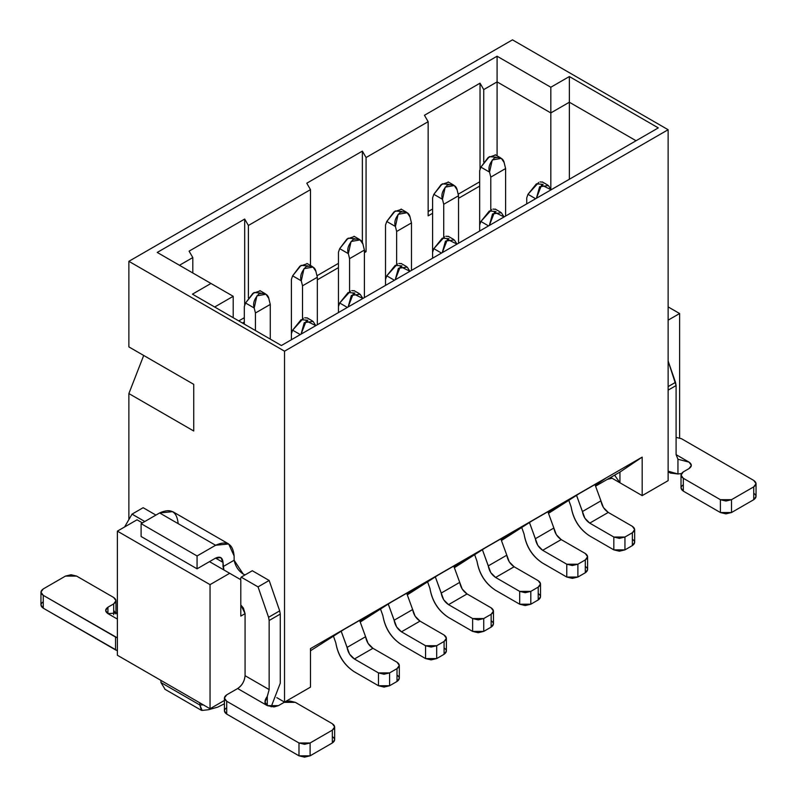 <?xml version="1.0" encoding="UTF-8"?>
<svg xmlns="http://www.w3.org/2000/svg" width="797" height="797" viewBox="0 0 797 797"><rect width="100%" height="100%" fill="white"/><g stroke="black" fill="none" stroke-linecap="round" stroke-linejoin="round"><path stroke-width="1.2" d="M233.202 317.694L233.202 296.305L214.672 307.004L233.202 296.305L233.202 317.694M233.202 296.305L210.966 283.463L192.436 294.163L281.381 345.519L192.436 294.163L210.966 283.463L233.202 296.305M270.263 304.434L255.438 312.992L255.438 330.536L255.438 312.992L254.203 308.001L245.556 303.009L244.32 306.576L244.32 324.12L244.32 306.576L245.556 303.009L254.203 308.001L255.438 312.992L270.263 304.434L270.263 339.094L270.263 304.434L269.027 299.443L270.263 304.434M317.336 277.256L302.511 285.814L302.511 318.76L302.511 285.814L301.276 280.823L292.629 275.832L291.393 279.398L291.393 333.744L291.393 279.398L292.629 275.832L301.276 280.823L302.511 285.814L317.336 277.256L317.336 324.758L317.336 277.256L316.1 272.265L317.336 277.256M364.398 250.079L349.574 258.646L349.574 291.592L349.574 258.646L348.339 253.645L339.691 248.654L338.456 252.221L338.456 306.576L338.456 252.221L339.691 248.654L348.339 253.645L349.574 258.646L364.398 250.079L364.398 297.58L364.398 250.079L363.163 245.087L364.398 250.079M411.471 222.911L396.647 231.469L396.647 264.415L396.647 231.469L395.412 226.478L386.764 221.476L385.529 225.043L385.529 279.398L385.529 225.043L386.764 221.476L395.412 226.478L396.647 231.469L411.471 222.911L411.471 270.412L411.471 222.911L410.236 217.92L411.471 222.911M432.602 258.208L432.602 252.221L432.602 258.208M444.587 236.779L433.837 248.654L441.488 253.077L433.837 248.654L432.602 252.221L433.837 248.654L442.285 238.173L449.01 238.711M385.529 285.386L385.529 279.398L385.529 285.386M397.514 263.956L386.764 275.832L394.425 280.255L386.764 275.832L385.529 279.398L386.764 275.832L395.212 265.351L401.937 265.889M338.456 312.563L338.456 306.576L338.456 312.563M350.451 291.134L339.691 303.009L347.353 307.433L339.691 303.009L338.456 306.576L339.691 303.009L348.14 292.519L354.874 293.067M291.393 339.741L291.393 333.744L291.393 339.741M303.378 318.312L292.629 330.177L300.28 334.601L292.629 330.177L291.393 333.744L292.629 330.177L301.077 319.697L307.801 320.245M157.228 252.44L210.966 283.463L157.228 252.44L497.089 56.218L550.827 87.242L569.357 76.552L658.302 127.899L281.381 345.519L658.302 127.899L569.357 76.552L550.827 87.242L550.827 188.879L550.827 112.925L497.089 81.892L497.089 155.814L497.089 81.892L550.827 112.925L569.357 102.225L550.827 112.925L550.827 87.242L497.089 56.218L497.089 81.892L483.739 89.603L480.033 83.177L480.033 169.631L480.033 83.177L424.442 115.276L428.148 121.692L428.148 215.848L432.602 213.277L428.148 215.848L428.148 121.692L366.072 157.537L366.072 251.693L364.398 252.649L366.072 251.693L366.072 157.537L428.148 121.692L424.442 115.276L480.033 83.177L483.739 89.603L483.739 162.04L483.739 89.603L497.089 81.892L497.089 56.218L157.228 252.44M248.395 297.919L248.395 225.471L244.689 219.055L244.689 305.5L244.689 219.055L189.098 251.155L192.804 257.57L192.804 272.972L192.804 257.57L179.464 265.271L192.804 257.57L189.098 251.155L244.689 219.055L248.395 225.471L248.395 297.919M242.467 323.044L244.32 321.978L242.467 323.044M244.32 317.704L238.761 320.912L244.32 317.704M269.027 299.443C268.28 294.472 264.993 292.569 259.145 293.734C254.263 298.765 252.619 303.518 254.203 308.001L256.923 295.846L265.999 294.232L268.669 298.237M260.25 290.845L252.818 293.386L245.556 303.009L254.004 292.519L260.729 293.067M316.1 272.265C315.353 267.304 312.055 265.401 306.217 266.557C301.336 271.588 299.682 276.35 301.276 280.823L303.996 268.669L313.062 267.065L315.732 271.06M307.323 263.668L299.881 266.208L292.629 275.832L301.077 265.351L307.801 265.889M363.163 245.087C362.416 240.126 359.128 238.223 353.28 239.379C348.399 244.42 346.755 249.172 348.339 253.645L351.059 241.491L360.134 239.887L362.804 243.882M354.396 236.49L346.954 239.03L339.691 248.654L348.14 238.173L354.874 238.711M410.236 217.92C409.489 212.948 406.191 211.046 400.353 212.211C395.471 217.242 393.818 221.994 395.412 226.478L398.131 214.313L407.207 212.709L409.877 216.714M401.459 209.312L394.027 211.853L386.764 221.476L395.212 210.996L401.937 211.544M448.502 236.51L445.941 236.251M442.265 252.629L445.473 241.102L454.27 239.897L457.02 244.111L447.426 239.379L442.275 252.629M401.429 263.677L398.869 263.428M395.202 279.807L398.41 268.28L407.207 267.075L409.947 271.289L400.353 266.557L395.202 279.807M354.366 290.855L351.796 290.606M348.13 306.975L351.338 295.448L360.134 294.242L362.884 298.467L353.28 293.734L348.13 306.975M307.293 318.033L304.733 317.784M301.067 334.152L304.275 322.626L313.072 321.42L315.811 325.634L306.217 320.912L301.067 334.152M276.798 697.644L284.529 702.117L284.529 351.188L128.875 261.316L128.875 346.904L193.731 384.353L193.731 430.998L128.875 393.559L128.875 519.584L128.875 393.559L193.731 430.998L193.731 384.353L143.699 355.462L128.875 393.559L143.699 355.462L193.731 384.353L128.875 346.904L128.875 261.316L284.529 351.188L668.125 129.722L512.471 39.85L128.875 261.316L512.471 39.85L668.125 129.722L284.529 351.188L284.529 702.117L276.798 697.644M501.253 539.589L511.126 532.934L485.184 547.918L454.639 567.534L485.184 547.918L511.126 532.934L501.253 539.589M454.19 566.757L464.053 560.112L438.111 575.095L407.566 594.701L438.111 575.095L464.053 560.112L454.19 566.757M407.118 593.934L416.99 587.289L391.048 602.263L360.493 621.879L391.048 602.263L416.99 587.289L407.118 593.934M360.055 621.112L369.918 614.467L343.975 629.441L310.481 650.76L343.975 629.441L369.918 614.467L360.055 621.112M310.481 648.619L310.481 687.134L284.529 702.117L310.481 687.134L310.481 648.619L642.183 457.109L642.183 495.624L668.125 480.651L668.125 129.722L668.125 480.651L642.183 495.624L642.183 457.109L310.481 648.619M224.415 700.443L210.039 708.742L117.388 655.254L117.388 531.141L137.024 519.803L142.394 522.902L137.024 519.803L117.388 531.141L117.388 655.254L210.039 708.742L224.415 700.443M240.804 616.091L245.068 613.63L240.804 616.091L240.804 579.718L229.685 573.292L210.039 584.639L210.039 708.742L210.039 584.639L117.388 531.141L210.039 584.639L229.685 573.292L240.804 579.718L240.804 616.091M201.342 710.306L199.848 705.006L160.934 682.531L160.934 680.389L160.934 682.531L199.848 705.006L199.848 702.864L199.848 705.006L202.817 704.897M143.141 507.709L155.923 515.091L143.141 507.709L132.023 514.135L124.611 526.966L132.023 514.135L143.141 507.709M234.129 555.967L234.129 560.241C235.424 566.298 238.452 570.891 243.205 574.049L245.058 574.896L243.205 574.049L234.129 560.241L234.129 555.967C232.953 543.743 226.776 540.177 215.598 545.268L228.699 543.972L234.129 555.967M252.29 570.732L269.157 580.465L279.687 610.871L280.275 614.079L280.275 683.178L280.275 614.079L279.687 610.871L269.157 580.465L252.29 570.732L241.172 577.148L240.315 579.439L241.172 577.148L252.29 570.732M240.804 604.933L245.068 613.63L245.068 675.687L269.157 689.594L269.157 620.494L268.569 617.286L258.039 586.881L241.172 577.148L258.039 586.881L269.157 580.465L258.039 586.881L268.569 617.286L279.687 610.871L268.569 617.286L269.157 620.494L280.275 614.079L269.157 620.494L269.157 689.594L267.304 696.329L267.304 705.644C264.225 703.681 264.225 700.573 267.304 696.329L269.157 689.594L245.068 675.687L245.068 613.63L243.434 608.151L240.804 604.933M223.867 569.935L223.011 562.383L215.598 558.109C220.072 556.067 222.542 557.492 223.011 562.383L223.011 566.667L234.129 560.241L223.011 566.667L223.867 569.935M144.805 521.517L132.023 514.135L144.805 521.517M209.481 561.636L229.685 573.292L209.481 561.636M380.617 609.287L382.859 615.573C385.1 628.146 391.207 637.789 401.2 644.504L425.558 658.571L425.558 645.729L401.469 631.822C397.474 629.132 395.023 625.276 394.126 620.245L388.278 604.126L396.617 626.93L401.469 631.822L425.558 645.729L425.558 658.571L401.2 644.504C391.108 637.869 384.991 628.225 382.859 615.573L380.617 609.287M406.689 593.237L412.657 609.546C413.553 614.577 416.004 618.432 419.999 621.122L444.088 635.03L419.999 621.122L401.469 631.822L419.999 621.122L415.147 616.23L412.657 609.546L394.126 620.245L412.657 609.546L406.689 593.237M474.753 554.941L476.995 561.227C479.236 573.8 485.353 583.444 495.335 590.159L519.694 604.216L519.694 591.384L495.604 577.466C491.61 574.786 489.159 570.931 488.262 565.9L482.424 549.781L490.753 572.585L495.604 577.466L519.694 591.384L519.694 604.216L495.335 590.159C485.243 583.524 479.127 573.88 476.995 561.227L474.753 554.941M500.835 538.882L506.802 555.2C507.689 560.231 510.14 564.087 514.135 566.777L538.224 580.684L514.135 566.777L495.604 577.466L514.135 566.777L509.283 561.885L506.802 555.2L488.262 565.9L506.802 555.2L500.835 538.882M427.69 582.119L429.932 588.405C432.163 600.968 438.28 610.612 448.273 617.326L472.621 631.393L472.621 618.552L448.532 604.644C444.537 601.964 442.096 598.099 441.199 593.078L435.351 576.948L443.68 599.752L448.532 604.644L472.621 618.552L472.621 631.393L448.273 617.326C438.171 610.701 432.064 601.058 429.932 588.405L427.69 582.119M453.762 566.059L459.73 582.378C460.626 587.399 463.067 591.264 467.062 593.944L491.151 607.852L467.062 593.944L448.532 604.644L467.062 593.944L462.21 589.053L459.73 582.378L441.199 593.078L459.73 582.378L453.762 566.059M333.545 636.464L335.786 642.751C338.028 655.323 344.145 664.967 354.127 671.682L378.485 685.739L378.485 672.907L354.396 658.999C350.401 656.31 347.96 652.454 347.064 647.423L341.216 631.304L349.544 654.108L354.396 658.999L378.485 672.907L378.485 685.739L354.127 671.682C344.035 665.047 337.918 655.403 335.786 642.751L333.545 636.464M359.626 620.405L365.594 636.723C366.49 641.754 368.931 645.61 372.926 648.3L397.016 662.207L372.926 648.3L354.396 658.999L372.926 648.3L368.075 643.408L365.594 636.723L347.064 647.423L365.594 636.723L359.626 620.405M199.848 705.006L202.139 710.416M160.934 682.531L165.158 689.405M228.699 543.972L172.74 511.654L159.629 512.949L215.598 545.268L197.068 555.967L197.068 568.809L141.099 536.491L141.099 523.649L159.629 512.949C170.807 507.858 176.984 511.425 178.159 523.649M197.068 568.809L215.598 558.109L223.011 562.383L220.839 557.591L215.598 558.109L197.068 568.809L197.068 555.967L141.099 523.649L141.099 536.491L197.068 568.809M271.159 706.869L280.275 683.178L271.159 706.869M226.717 694.835L237.645 688.528C242.119 685.4 244.589 681.116 245.068 675.687C244.45 681.435 241.979 685.719 237.645 688.528L267.304 705.644L273.989 706.929L278.422 705.644L267.304 705.644L267.304 696.329L265.042 702.018L267.304 705.644L237.645 688.528L226.717 694.835C223.718 696.976 223.718 699.118 226.717 701.26L224.415 698.042L226.717 694.835M117.388 612.983L107.934 613.63L117.388 619.09L107.934 613.63C104.935 611.488 104.935 609.356 107.934 607.214L113.682 603.897C116.681 601.755 116.681 599.613 113.682 597.481L76.612 576.082L65.493 576.082L43.257 588.923C40.258 591.055 40.258 593.197 43.257 595.339L117.388 637.859L115.535 637.062L115.535 649.904L117.388 650.691L43.257 608.181C40.258 606.039 40.258 603.897 43.257 601.755M444.088 647.871C447.087 650.013 447.087 652.145 444.088 654.287L436.676 658.571L425.558 658.571L431.117 659.896L436.676 658.571L436.676 645.729L431.117 647.054L425.558 645.729L436.676 645.729L444.088 641.446C447.087 639.314 447.087 637.172 444.088 635.03L446.39 638.238L444.088 641.446L444.088 654.287L446.39 651.079L446.39 638.238M538.224 593.516C541.223 595.658 541.223 597.8 538.224 599.942L530.812 604.216L519.694 604.216L525.253 605.551L530.812 604.216L530.812 591.384L525.253 592.709L519.694 591.384L530.812 591.384L538.224 587.1C541.223 584.958 541.223 582.816 538.224 580.684L540.525 583.892L538.224 587.1L538.224 599.942L540.525 596.734L540.525 583.892M491.151 620.694C494.15 622.836 494.15 624.978 491.151 627.109L483.739 631.393L472.621 631.393L478.18 632.718L483.739 631.393L483.739 618.552L478.18 619.887L472.621 618.552L483.739 618.552L491.151 614.278C494.15 612.136 494.15 609.994 491.151 607.852L493.463 611.07L491.151 614.278L491.151 627.109L493.463 623.902L493.463 611.07M397.016 675.049C400.014 677.181 400.014 679.323 397.016 681.465L389.603 685.739L378.485 685.739L384.044 687.074L389.603 685.739L389.603 672.907L384.044 674.232L378.485 672.907L389.603 672.907L397.016 668.623C400.014 666.481 400.014 664.349 397.016 662.207L399.317 665.415L397.016 668.623L397.016 681.465L399.317 678.257L399.317 665.415M113.682 610.313L115.944 613.939L115.983 600.689L113.682 603.897L107.934 607.214L105.632 610.422L107.934 613.63L107.934 607.214L107.934 613.63L117.388 612.923M141.099 523.649L197.068 555.967L215.598 545.268L159.629 512.949L141.099 523.649M332.339 736.567C335.348 738.699 335.348 740.841 332.339 742.983L310.103 755.825L298.985 755.825L226.717 714.092C223.718 711.96 223.718 709.818 226.717 707.676M224.415 698.042L224.415 710.884L226.717 714.092L226.717 701.26L298.985 742.983L310.103 742.983L332.339 730.142C335.348 728 335.348 725.868 332.339 723.726L295.279 702.326L284.16 702.326L278.422 705.644L284.16 702.326L289.719 701.001L295.279 702.326L332.339 723.726L334.65 726.934L332.339 730.142L332.339 742.983L334.65 739.775L334.65 726.934M444.088 641.446L436.676 645.729L436.676 658.571L444.088 654.287L444.088 641.446M538.224 587.1L530.812 591.384L530.812 604.216L538.224 599.942L538.224 587.1M491.151 614.278L483.739 618.552L483.739 631.393L491.151 627.109L491.151 614.278M397.016 668.623L389.603 672.907L389.603 685.739L397.016 681.465L397.016 668.623M40.956 592.131L40.956 604.963L43.257 608.181L43.257 595.339L40.956 592.131L43.257 588.923L65.493 576.082L71.053 574.747L76.612 576.082L113.682 597.481L115.983 600.689M43.257 595.339L43.257 608.181L115.535 649.904L115.535 637.062L43.257 595.339M113.682 614.716L113.682 603.897L113.682 614.716M310.103 742.983L310.103 755.825L332.339 742.983L332.339 730.142L310.103 742.983L304.544 744.308L298.985 742.983L298.985 755.825L304.544 757.15L310.103 755.825L310.103 742.983M226.717 701.26L226.717 714.092L298.985 755.825L298.985 742.983L226.717 701.26M569.357 179.255L569.357 102.225L569.357 179.255M636.066 140.74L569.357 102.225L569.357 76.552L569.357 102.225L636.066 140.74M479.664 231.04L479.664 225.043L479.664 231.04M491.659 209.611L480.9 221.476L488.561 225.9L480.9 221.476L479.664 225.043L479.664 170.697L479.664 225.043L480.9 221.476L489.348 210.996L496.073 211.544M526.737 203.863L526.737 197.875L526.737 203.863M538.722 182.433L527.973 194.309L535.634 198.732L527.973 194.309L526.737 197.875L527.973 194.309L536.421 183.828L543.146 184.366M505.607 168.556L490.783 177.113L490.783 210.059L490.783 177.113L489.547 172.122L480.9 167.131L479.664 170.697L480.9 167.131L489.547 172.122L490.783 177.113L505.607 168.556L505.607 216.057L505.607 168.556L504.371 163.564L505.607 168.556M458.544 195.733L443.72 204.291L443.72 237.237L443.72 204.291L442.484 199.3L433.837 194.309L432.602 197.875L432.602 252.221L432.602 197.875L433.837 194.309L442.484 199.3L443.72 204.291L458.544 195.733L458.544 243.234L458.544 195.733L457.309 190.742L458.544 195.733M479.664 181.826L458.165 194.239L479.664 181.826M432.602 209.003L428.148 211.564L432.602 209.003M458.544 198.304L479.664 186.109L458.544 198.304M495.575 209.332L493.004 209.083M489.338 225.451L492.546 213.925L501.343 212.719L504.093 216.933L494.489 212.211L489.338 225.451M542.637 182.154L540.077 181.905M536.411 198.284L539.619 186.747L548.416 185.542L551.155 189.766L541.562 185.034L536.411 198.274M504.371 163.564C503.624 158.603 500.337 156.7 494.489 157.856C489.607 162.887 487.963 167.649 489.547 172.122L492.267 159.968L501.343 158.364L504.013 162.359M495.595 154.967L488.162 157.507L480.9 167.131L489.348 156.65L496.073 157.188M457.309 190.742C456.561 185.771 453.264 183.878 447.426 185.034C442.534 190.065 440.89 194.817 442.484 199.3L445.204 187.146L454.27 185.532L456.94 189.537M448.532 182.144L441.09 184.685L433.837 194.309L442.285 183.828L449.01 184.366M501.702 540.356L532.257 520.74L558.199 505.766L548.326 512.411L558.199 505.766L532.257 520.74L501.702 540.356M548.774 513.178L579.319 493.562L605.262 478.589L595.399 485.234L605.262 478.589L579.319 493.562L548.774 513.178M595.837 486.001L619.946 472.083L642.183 457.109L619.946 472.083L619.946 482.783L642.183 495.624L610.681 477.433L619.946 482.783L619.946 472.083L595.837 486.001M679.612 437.633L679.612 313.53L668.125 320.165L679.612 313.53L679.612 437.633M614.597 475.171L619.946 482.783L614.597 475.171M668.125 306.895L679.612 313.53L668.125 306.895M668.125 361.031L676.095 385.549L676.095 454.649L676.095 385.549L668.125 390.151L676.095 385.549L675.507 382.341L668.125 386.605L675.507 382.341L668.125 361.031M681.465 473.567L677.948 473.986L670.407 473.069L668.125 471.186L677.948 473.986L677.948 459.241L676.095 454.649L677.948 459.241L689.066 462.14C692.065 464.272 692.065 466.414 689.066 468.556L683.318 471.874C680.319 474.016 680.319 476.158 683.318 478.29L720.388 499.689L731.507 499.689L753.743 486.847C756.742 484.715 756.742 482.574 753.743 480.432L681.465 438.709L676.095 437.384L681.465 438.709L753.743 480.432L756.044 483.64L753.743 486.847L731.507 499.689L725.947 501.024L720.388 499.689L683.318 478.29L683.318 491.131C680.319 488.989 680.319 486.847 683.318 484.715M676.095 454.649L689.066 462.14L677.948 459.241L677.948 473.986L681.495 473.538M753.743 493.273C756.742 495.415 756.742 497.547 753.743 499.689L731.507 512.531L720.388 512.531L683.318 491.131L720.388 512.531L720.388 499.689L720.388 512.531L725.947 513.856L731.507 512.531L731.507 499.689L731.507 512.531L753.743 499.689L753.743 486.847L753.743 499.689L756.044 496.481L756.044 483.64M681.017 475.082L681.017 487.923L683.318 491.131L683.318 478.29L681.017 475.082L683.318 471.874L689.066 468.556L691.368 465.378L689.066 462.14M521.826 527.763L524.067 534.05C526.309 546.622 532.416 556.266 542.408 562.981L566.767 577.048L566.767 564.206L542.667 550.299C538.672 547.609 536.232 543.753 535.335 538.722L529.487 522.603L537.816 545.407L542.667 550.299L566.767 564.206L566.767 577.048L542.408 562.981C532.306 556.346 526.199 546.702 524.067 534.05L521.826 527.763M547.898 511.704L553.865 528.022C554.762 533.054 557.213 536.909 561.208 539.599L585.297 553.507L561.208 539.599L542.667 550.299L561.208 539.599L556.346 534.707L553.865 528.022L535.335 538.722L553.865 528.022L547.898 511.704M568.899 500.586L571.13 506.872C573.372 519.445 579.489 529.088 589.471 535.803L613.829 549.87L613.829 537.029L589.74 523.121C585.745 520.431 583.304 516.576 582.408 511.544L576.56 495.425L584.888 518.229L589.74 523.121L613.829 537.029L613.829 549.87L589.471 535.803C579.379 529.168 573.262 519.524 571.13 506.872L568.899 500.586M594.97 484.536L600.938 500.855C601.835 505.876 604.275 509.731 608.27 512.421L632.36 526.329L608.27 512.421L589.74 523.121L608.27 512.421L603.419 507.53L600.938 500.855L582.408 511.544L600.938 500.855L594.97 484.536M585.297 566.348C588.296 568.48 588.296 570.622 585.297 572.764L577.885 577.048L566.767 577.048L572.326 578.373L577.885 577.048L577.885 564.206L572.326 565.531L566.767 564.206L577.885 564.206L585.297 559.922C588.296 557.78 588.296 555.648 585.297 553.507L587.598 556.714L585.297 559.922L585.297 572.764L587.598 569.556L587.598 556.714M632.36 539.171C635.358 541.312 635.358 543.444 632.36 545.586L624.948 549.87L613.829 549.87L619.389 551.195L624.948 549.87L624.948 537.029L619.389 538.364L613.829 537.029L624.948 537.029L632.36 532.755C635.358 530.613 635.358 528.471 632.36 526.329L634.661 529.537L632.36 532.755L632.36 545.586L634.661 542.378L634.661 529.537M585.297 559.922L577.885 564.206L577.885 577.048L585.297 572.764L585.297 559.922M632.36 532.755L624.948 537.029L624.948 549.87L632.36 545.586L632.36 532.755M338.456 267.633L317.336 279.827L338.456 267.633M310.481 265.471L310.481 189.636L248.395 225.471L310.481 189.636L306.775 183.21L362.366 151.121L366.072 157.537L362.366 151.121L362.366 242.806L362.366 151.121L306.775 183.21L310.481 189.636L310.481 265.471M364.398 250.726L366.072 251.693L364.398 250.726M338.456 263.349L316.967 275.762L338.456 263.349M265.192 293.675L259.872 290.606M312.265 266.507L306.945 263.438M359.327 239.329L354.017 236.261M406.4 212.151L401.08 209.083M448.153 236.261L453.463 239.329M401.08 263.438L406.4 266.507M354.017 290.606L359.327 293.675M306.945 317.784L312.265 320.852M202.02 710.456L208.615 709.699L217.72 707.148L224.415 703.771M201.402 710.336L164.8 689.196M264.993 702.217L264.993 703.004M495.226 209.083L500.536 212.151M542.289 181.915L547.609 184.984M500.536 157.806L495.226 154.738M453.473 184.984L448.153 181.905M612.116 478.27L607.463 479.296M668.125 471.754L670.407 473.069"/></g></svg>

